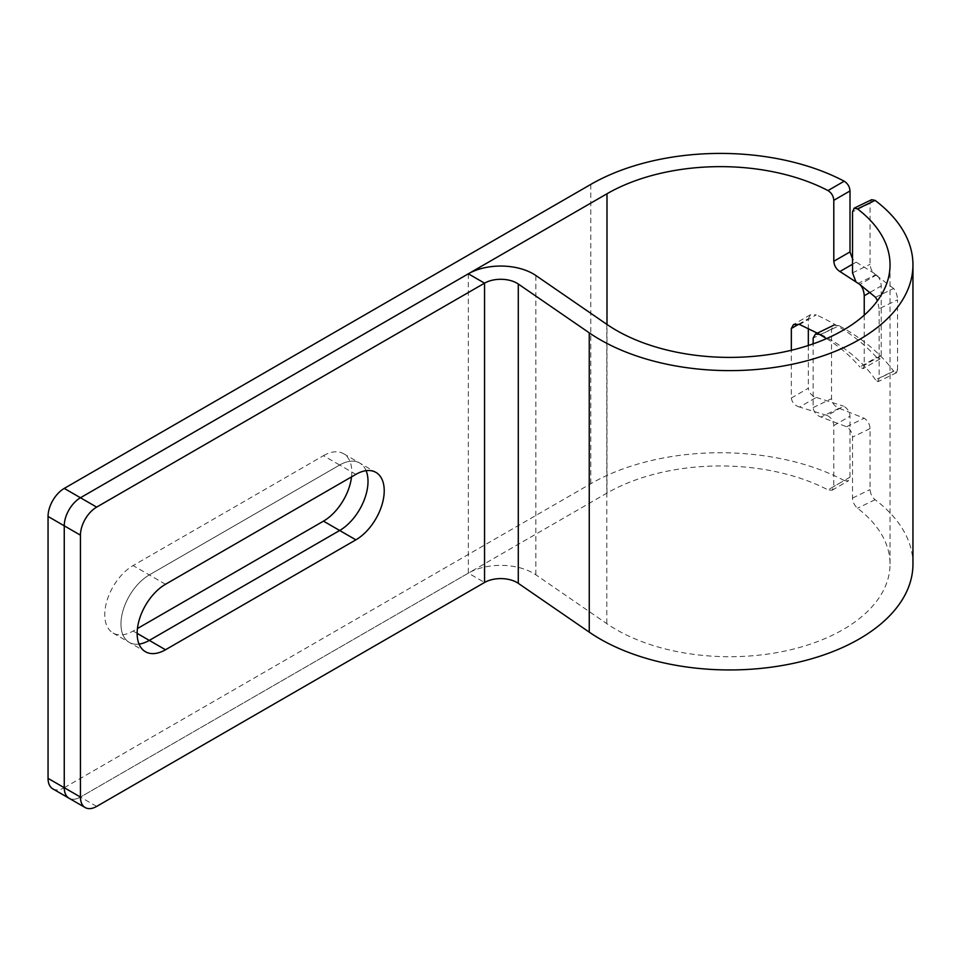 <?xml version="1.0" encoding="UTF-8"?>
<svg xmlns="http://www.w3.org/2000/svg" width="961" height="961" viewBox="0 0 961 961"><rect width="100%" height="100%" fill="white"/><g stroke="black" fill="none" stroke-linecap="round" stroke-linejoin="round"><path stroke-width="0.72" stroke-dasharray="4.8 3.6" d="M355.87 474.374L339.665 465.016L149.303 574.918A40.098 23.148 120 0 0 123.116 610.259A40.098 23.148 120 0 0 129.254 642.38A40.098 23.148 120 0 0 139.069 644.098A40.098 23.148 -60 0 1 129.254 642.38A40.098 23.148 -60 0 1 123.116 610.259A40.098 23.148 -60 0 1 149.303 574.918L339.665 465.016A40.098 23.148 -60 0 1 359.714 463.034A40.098 23.148 120 0 0 339.665 465.016L323.473 455.67L133.111 565.573A40.098 23.148 120 0 0 106.911 600.901A40.098 23.148 120 0 0 113.062 633.035A40.098 23.148 120 0 0 133.111 631.041L137.447 628.542M366.105 470.674A40.098 23.148 120 0 0 359.714 463.034A40.098 23.148 -60 0 1 366.105 470.674M52.795 788.849A22.908 13.226 120 0 0 64.255 787.72L80.448 797.077A22.908 13.226 -60 0 1 69 798.207A22.908 13.226 120 0 0 80.448 797.077L468.343 573.128A45.828 26.452 180 0 1 535.854 574.822L606.799 623.641A160.379 92.592 0 0 0 784.512 651.138A160.379 92.592 0 0 0 890.042 564.119A160.379 92.592 0 0 0 857.512 508.225C854.521 505.618 852.851 502.231 852.515 498.062L852.515 437.099C852.143 432.474 850.173 429.014 846.593 426.744L820.958 417.026C816.43 415.32 813.823 412.173 813.15 407.596L813.15 343.87M875.507 379.835C863.146 361.901 844.959 346.777 820.958 334.476L839.073 325.695C862.329 338.368 880.516 353.48 893.622 371.054L875.507 379.835L878.126 381.637L879.135 378.286L897.538 369.372L897.538 299.832L879.135 308.745L879.135 378.286M879.135 308.745L877.501 300.697M871.711 199.672L870.065 203.336L870.065 264.347C870.51 268.936 872.36 272.443 875.627 274.882L858.053 283.387L860.095 284.696M858.053 283.387L855.698 281.201M839.073 325.695L833.752 325.202L831.541 329.142L831.541 398.683C832.166 403.26 834.677 406.455 839.073 408.257L864.179 418.227C867.735 420.51 869.693 423.969 870.065 428.594L870.065 489.557C870.402 493.726 872.071 497.113 875.087 499.708A183.299 105.818 180 0 1 912.95 564.119M875.507 297.285L893.622 288.504C895.976 291.291 897.286 295.063 897.538 299.832M897.538 369.372L896.445 372.772L893.622 371.054M893.622 288.504L875.627 274.882M351.534 476.872A40.098 23.148 120 0 0 343.509 453.676A40.098 23.148 120 0 0 323.473 455.67M864.239 315.172L864.239 365.3L863.122 368.652L859.879 367.054L876.6 357.396L880.036 358.897L881.225 355.498L881.225 285.946C880.913 281.201 879.375 277.501 876.6 274.834L856.143 262.149L852.515 258.857M96.653 806.423L80.448 797.077L606.992 493.077A160.379 92.592 180 0 1 827.986 489.894L844.202 480.524L848.335 480.86L850.005 477.185L850.005 416.209C849.584 411.608 847.434 408.257 843.554 406.155L827.325 415.524L799.564 407.068L816.285 397.41C811.637 395.836 808.982 392.773 808.321 388.232L791.335 398.046L791.335 350.284M817.33 333.155L818.207 333.635M826.556 338.584C839.926 347.041 851.026 356.531 859.879 367.054M791.335 398.046C792.032 402.587 794.771 405.59 799.564 407.068M827.325 415.524C831.229 417.615 833.391 420.966 833.8 425.567L833.8 486.53L832.13 490.218L827.986 489.894M798.759 324.193L808.321 318.68L808.321 328.494M808.321 345.504L808.321 388.232M808.321 318.68L810.447 314.74L816.285 314.848L799.564 324.494M876.6 357.396C861.212 340.494 841.115 326.308 816.285 314.848M816.285 397.41L843.554 406.155M64.255 787.72L590.787 483.731A183.299 105.818 180 0 1 844.202 480.524M165.508 584.276L133.111 565.573M606.799 324.325L606.799 623.641M846.593 426.744L864.179 418.227M870.065 428.594L852.515 437.099M870.065 203.336L852.515 211.828M852.515 272.852L870.065 264.347M831.541 329.142L813.15 338.044M813.15 407.596L831.541 398.683M839.073 408.257L820.958 417.026M875.087 499.708L857.512 508.225M852.515 498.062L870.065 489.557M468.343 273.801L468.343 573.128L484.548 582.474M535.854 574.822L535.854 275.507M137.159 633.383L133.111 631.041M852.515 264.251L856.143 262.149M876.6 274.834L859.879 284.492M870.246 292.276L881.225 285.946M606.992 493.077L606.992 324.458M881.225 355.498L864.239 365.3M833.8 425.567L850.005 416.209M850.005 477.185L833.8 486.53M590.787 184.404L590.787 483.731M113.062 633.035L145.459 651.738M343.509 453.676L375.919 472.392M890.042 264.804L890.042 564.119M896.445 372.772L878.126 381.637M810.459 314.74L793.546 324.506M880.036 358.897L863.122 368.652M832.07 490.242L848.275 480.884"/><path stroke-width="1.44" d="M165.508 649.756A40.098 23.148 -60 0 1 145.459 651.738A40.098 23.148 -60 0 1 139.309 619.605A40.098 23.148 -60 0 1 165.508 584.276L355.87 474.374A40.098 23.148 -60 0 1 375.919 472.392A40.098 23.148 -60 0 1 382.07 504.513A40.098 23.148 -60 0 1 355.87 539.842L165.508 649.756L149.303 640.398L339.665 530.496A40.098 23.148 120 0 0 366.105 470.674A40.098 23.148 -60 0 1 339.665 530.496L149.303 640.398A40.098 23.148 -60 0 1 139.069 644.098A40.098 23.148 120 0 0 149.303 640.398L137.159 633.383M813.15 343.87L813.15 338.044L815.457 334.068L820.958 334.476M877.501 300.697L875.507 297.285L860.095 284.696M855.698 281.201L852.515 272.852L852.515 211.828L854.149 208.177L857.512 208.909L875.087 200.393L871.711 199.672M468.343 273.801L80.448 497.75A22.908 13.226 120 0 0 64.255 525.811L80.448 535.169A22.908 13.226 -60 0 1 96.653 507.108L484.548 283.159L468.343 273.801A45.828 26.452 0 0 1 535.854 275.507L606.799 324.325A160.379 92.592 0 0 0 784.512 351.81A160.379 92.592 0 0 0 890.042 264.804A160.379 92.592 0 0 0 857.512 208.909M64.255 787.72A22.908 13.226 120 0 0 69 798.207A22.908 13.226 -60 0 1 64.255 787.72L48.05 778.362A22.908 13.226 120 0 0 52.795 788.849L85.193 807.564A22.908 13.226 -60 0 1 80.448 797.077L64.255 787.72L64.255 525.811L64.255 787.72M484.548 582.474L484.548 283.159A22.908 13.226 180 0 1 518.291 284.012L589.249 332.83A183.299 105.818 0 0 0 792.344 364.243A183.299 105.818 0 0 0 912.95 264.804L912.95 564.119A183.299 105.818 180 0 1 792.344 663.57A183.299 105.818 180 0 1 589.249 632.146L518.291 583.327A22.908 13.226 180 0 0 484.548 582.474L96.653 806.423A22.908 13.226 -60 0 1 85.193 807.564M80.448 535.169L80.448 797.077M912.95 264.804A183.299 105.818 0 0 0 875.087 200.393M137.447 628.542L323.473 521.138A40.098 23.148 120 0 0 351.534 476.872M852.515 258.857L850.005 251.926L850.005 190.951C849.692 186.77 847.758 183.515 844.202 181.209A183.299 105.818 0 0 0 590.787 184.404L64.255 488.404A22.908 13.226 120 0 0 48.05 516.465L64.255 525.811A22.908 13.226 -60 0 1 80.448 497.75L606.992 193.762A160.379 92.592 180 0 1 827.986 190.566C831.553 192.873 833.487 196.116 833.8 200.308L833.8 261.272C834.28 265.837 836.322 269.248 839.926 271.519L859.879 284.492C862.497 287.207 863.951 290.967 864.239 295.748L864.239 315.172M48.05 516.465L48.05 778.362M791.335 350.284L791.335 328.494L793.546 324.506L799.564 324.494L817.33 333.155M818.207 333.635L826.556 338.584M808.321 328.494L808.321 345.504M355.87 539.842L323.473 521.138M96.653 507.108L64.255 488.404M518.291 284.012L518.291 583.327M589.249 632.146L589.249 332.83M839.926 271.519L852.515 264.251M850.005 251.926L833.8 261.272M864.239 295.748L870.246 292.276M606.992 324.458L606.992 193.762M844.202 181.209L827.986 190.566M833.8 200.308L850.005 190.951M791.335 328.494L798.759 324.193M854.089 208.201L871.651 199.696M833.764 325.202L815.457 334.068"/></g></svg>
